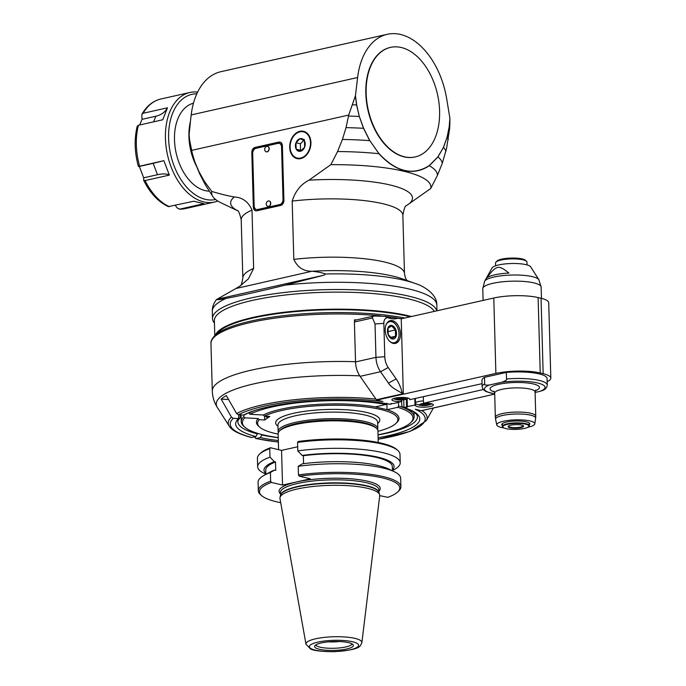 <?xml version="1.0" encoding="UTF-8"?>
<svg xmlns="http://www.w3.org/2000/svg" width="686" height="686" viewBox="0 0 686 686"><rect width="100%" height="100%" fill="white"/><g stroke="black" fill="none" stroke-linecap="round" stroke-linejoin="round"><path stroke-width="1.03" d="M390.394 47.411A56.149 35.492 77.3 0 0 390.223 47.445A56.149 35.492 77.3 0 0 367.919 110.017A56.149 35.492 77.3 0 0 414.859 157.008A56.149 35.492 77.3 0 0 415.021 156.974M401.353 47.523A56.149 35.492 77.3 0 0 390.566 47.368A56.149 35.492 77.3 0 0 368.253 109.94A56.149 35.492 77.3 0 0 415.193 156.94A56.149 35.492 77.3 0 0 438.954 102.651A56.149 35.492 77.3 0 0 401.353 47.523M408.513 315.954A110.052 25.219 178.4 0 0 294.251 311.281A110.052 25.219 178.4 0 0 216.382 334.005A110.052 25.219 -1.6 0 1 260.86 315.92A110.052 25.219 -1.6 0 1 411.094 316.598A110.052 25.219 178.4 0 0 408.513 315.954M214.787 335.6L214.366 320.705A110.506 25.322 -1.6 0 1 285.942 294.937A110.506 25.322 -1.6 0 1 408.376 298.839A110.506 25.322 -1.6 0 1 434.324 311.375M215.438 334.948A110.506 25.322 -1.6 0 1 292.159 311.375A110.506 25.322 -1.6 0 1 408.847 315.877A110.506 25.322 -1.6 0 1 411.437 316.52M253.631 268.423L252.002 210.122C248.461 201.821 242.544 197.439 234.252 196.968C227.881 195.87 220.395 194.027 211.794 191.437L204.445 181.464L198.983 171.697L194.747 161.647L191.411 150.423L348.711 115.059L346.036 127.639L342.417 139.447L337.563 151.537L330.849 164.666L308.992 180.169C300.828 184.337 295.229 191.308 292.185 201.084L293.814 259.385C297.527 267.369 303.555 271.322 311.907 271.262L235.941 288.506L240.469 285.702L248.469 278.748L253.631 268.423A80.854 18.531 178.4 0 0 242.835 278.079L241.206 219.777A80.854 18.531 -1.6 0 1 252.002 210.122M310.921 142.568A14.037 10.393 103.4 0 1 297.047 158.603A14.037 10.393 103.4 0 1 290.195 142.534A14.037 10.393 103.4 0 1 303.564 131.3A14.037 10.393 103.4 0 1 310.921 142.568M253.34 207.189L251.813 152.549A4.493 3.327 103.4 0 1 255.089 147.421L278.868 142.071A4.493 3.327 103.4 0 1 280.025 142.079A4.493 3.327 103.4 0 1 282.383 145.681L283.91 200.312A4.493 3.327 103.4 0 1 280.634 205.448L256.864 210.791A4.493 3.327 103.4 0 1 255.698 210.791A4.493 3.327 103.4 0 1 253.34 207.189L254.077 207.361L252.551 152.729A4.493 3.327 -76.6 0 1 255.827 147.593L279.596 142.251A4.493 3.327 -76.6 0 1 280.394 142.191M348.711 115.059L355.451 95.663L356.677 104.941L359.318 116.449L363.614 128.248M443.456 147.276L447.04 137.346L449.159 127.081L449.887 118.206L446.68 98.775A69.629 44.007 77.3 0 0 387.273 34.3A69.629 44.007 77.3 0 0 357.612 77.518L355.451 95.663M191.411 150.423L189.713 141.453L189.019 133.247L191.197 114.922A69.629 44.007 -102.7 0 1 220.849 71.713L387.273 34.3M449.887 118.206L449.219 127.073A130.846 29.987 -1.6 0 1 449.724 127.973L449.922 118.558M449.724 127.973L446.569 148.485L442.281 163.285L437.428 175.376L430.722 188.504A109.683 25.133 178.4 0 0 330.849 164.666M430.722 188.504L406.249 205.774M406.206 205.8L406.275 205.757C405.16 205.577 404.02 208.741 402.854 215.258L404.483 273.568A80.854 18.531 178.4 0 0 293.814 259.385M235.941 288.506L216.484 299.542C213.509 303.495 212.12 307.422 212.308 311.324A112.298 25.734 -1.6 0 1 226.166 298.401C239.877 295.812 259.574 291.387 285.273 285.11L324.075 275.163L325.413 273.997C322.317 272.762 317.978 271.87 312.396 271.313M379.058 153.63L379.204 153.784C396.294 171.997 412.972 175.933 429.23 165.609L429.247 165.72C421.693 170.823 413.418 172.478 404.431 170.694C395.479 168.199 387.041 162.599 379.135 153.887L369.763 140.57L378.989 153.724A116.534 26.703 -1.6 0 0 337.563 151.537M429.23 165.609L437.917 156.837L443.482 147.404L437.951 156.94L429.247 165.72A116.534 26.703 -1.6 0 1 437.428 175.376M363.623 128.265L369.763 140.57M359.31 116.449L356.574 104.958L355.391 95.989M363.511 128.265L359.318 116.466A128.865 29.532 -1.6 0 0 348.574 116.071M342.417 139.447A121.774 27.903 -1.6 0 1 369.677 140.647L363.537 128.308A125.864 28.838 -1.6 0 0 346.036 127.639M352.698 104.812A130.846 29.987 -1.6 0 1 356.574 104.958L356.677 104.941M449.167 127.013L447.092 137.397A128.865 29.532 -1.6 0 1 448.327 139.601M445.909 151.477A125.864 28.838 -1.6 0 0 443.482 147.404L447.049 137.329M437.917 156.837L437.951 156.94A121.774 27.903 -1.6 0 1 442.281 163.285M324.075 275.163L216.99 299.242C215.901 300.065 218.963 299.791 226.166 298.401M436.793 310.827A112.298 25.734 178.4 0 0 409.671 296.343A112.298 25.734 178.4 0 0 285.247 292.382A112.298 25.734 178.4 0 0 212.514 318.57A112.298 25.734 178.4 0 0 214.435 323.097M211.794 191.437A109.683 25.133 178.4 0 0 212.737 196.419A109.683 25.133 178.4 0 0 221.441 203.013L237.545 210.722M204.445 181.464A116.534 26.703 178.4 0 0 205.234 184.585A116.534 26.703 178.4 0 0 205.629 185.271L212.737 196.419M198.983 171.697A121.774 27.903 178.4 0 0 199.42 173.266A121.774 27.903 178.4 0 0 199.729 173.935L205.234 184.585M194.747 161.647A125.864 28.838 178.4 0 0 194.815 161.887A125.864 28.838 178.4 0 0 195.047 162.539L199.42 173.266M190.296 121.902L190.005 123.369A44.916 28.392 77.3 0 0 188.924 136.643L190.459 121.156M196.728 166.664A44.916 28.392 77.3 0 1 188.924 136.643L192.715 155.482A49.221 31.11 77.3 0 0 194.147 159.692M193.16 156.468L192.715 155.482M209.384 191.154A44.916 28.392 -102.7 0 1 205.08 190.605A44.916 28.392 -102.7 0 1 175.059 146.933A44.916 28.392 -102.7 0 1 193.469 103.2M196.848 93.776A53.902 34.068 77.3 0 0 169.862 150.586A53.902 34.068 77.3 0 0 215.627 199.497M197.628 92.104A56.149 35.492 77.3 0 0 189.851 92.49A56.149 35.492 77.3 0 0 167.538 155.062A56.149 35.492 77.3 0 0 214.478 202.061A56.149 35.492 77.3 0 0 217.805 201.032M175.316 205.38L177.16 207.969L179.698 209.136L203.982 203.682L193.735 201.238L168.336 206.615C158.26 201.881 150.037 193.118 143.674 180.324L143.674 177.82L139.344 166.441L138.392 166.458C134.49 152.215 134.122 138.735 137.286 126.01M167.478 107.805C165.086 112.161 161.21 114.965 155.851 116.226L142.045 119.33L141.813 115.111L142.036 114.082L143.203 113.259L167.478 107.805L162.728 119.784L138.443 125.246L137.329 126.421M138.443 166.466L163.868 160.678L169.365 175.11L145.08 180.564L143.631 180.084M142.045 119.33L139.661 124.972M179.2 209.187L179.698 209.136A56.149 35.492 -102.7 0 0 185.383 208.595L179.2 209.187M163.868 160.678L153.158 163.337L157.488 174.716C162.848 173.541 166.801 173.669 169.365 175.11M157.488 174.716L143.674 177.82M153.158 163.337L139.344 166.441M305.69 132.149A14.037 10.393 -76.6 0 0 305.013 132.218M298.753 158.432A14.037 10.393 -76.6 0 0 299.328 158.8M290.118 147.241A13.48 9.973 -76.6 0 0 297.175 158.054A13.48 9.973 -76.6 0 0 310.012 147.267A13.48 9.973 -76.6 0 0 303.435 131.841A13.48 9.973 -76.6 0 0 290.118 147.241M296.146 149.059L295.975 142.748L300.125 138.641L304.464 140.844A6.483 4.802 103.4 0 1 304.635 147.147A6.483 4.802 103.4 0 1 300.477 151.263A6.483 4.802 103.4 0 1 296.146 149.059A6.483 4.802 103.4 0 1 295.975 142.748A6.483 4.802 103.4 0 1 300.125 138.641A6.483 4.802 103.4 0 1 304.464 140.844L304.635 147.147L300.477 151.263L296.146 149.059L301.54 150.611M300.554 150.114L300.374 143.803L295.975 142.748M303.812 140.407L300.374 143.803M300.125 138.641L304.533 139.695M254.077 207.361A4.493 3.327 -76.6 0 0 256.067 210.851M279.211 143.357L279.948 143.537A4.493 3.327 103.4 0 1 282.298 147.138L283.764 199.592A4.493 3.327 103.4 0 1 280.488 204.72L258.416 209.684A4.493 3.327 103.4 0 1 257.25 209.684L256.513 209.504A4.493 3.327 -76.6 0 0 257.679 209.513L279.751 204.548A4.493 3.327 -76.6 0 0 283.026 199.412L281.56 146.967A4.493 3.327 -76.6 0 0 279.211 143.357A4.493 3.327 -76.6 0 0 278.044 143.357L255.972 148.322A4.493 3.327 -76.6 0 0 252.697 153.458L254.163 205.903A4.493 3.327 -76.6 0 0 256.513 209.504M267.651 146.367A2.804 2.075 103.4 0 1 267.754 146.384A2.804 2.075 103.4 0 1 269.118 149.599A2.804 2.075 103.4 0 1 266.451 151.846A2.804 2.075 103.4 0 1 266.357 151.82M269.178 200.998A2.804 2.075 103.4 0 1 269.281 201.024A2.804 2.075 103.4 0 1 270.644 204.231A2.804 2.075 103.4 0 1 267.977 206.477A2.804 2.075 103.4 0 1 267.883 206.452M269.032 148.596A2.804 2.075 -76.6 0 0 267.557 146.341A2.804 2.075 -76.6 0 0 266.331 146.53A3.147 3.147 0 0 0 265.242 151.074A2.804 2.075 -76.6 0 0 266.254 151.803A2.804 2.075 -76.6 0 0 269.032 148.596M270.558 203.228A2.804 2.075 -76.6 0 0 269.084 200.972A2.804 2.075 -76.6 0 0 267.857 201.169A3.147 3.147 0 0 0 266.768 205.706A2.804 2.075 -76.6 0 0 267.78 206.435A2.804 2.075 -76.6 0 0 270.558 203.228M523.066 425.586A7.297 1.672 -1.6 0 1 523.118 425.774A7.297 1.672 -1.6 0 1 520.597 427.121A7.297 1.672 -1.6 0 1 512.811 427.584A7.297 1.672 -1.6 0 1 508.523 426.178A7.297 1.672 -1.6 0 1 508.566 425.989M520.897 427.627A7.752 1.775 -1.6 0 1 511.816 428.038A7.752 1.775 -1.6 0 1 508.292 426.203A7.752 1.775 -1.6 0 1 515.786 424.643A7.752 1.775 -1.6 0 1 523.349 425.783A7.752 1.775 -1.6 0 1 520.897 427.627M524.353 428.45A13.025 2.984 178.4 0 0 528.503 426.761A13.025 2.984 178.4 0 0 515.752 423.434A13.025 2.984 178.4 0 0 503.198 427.472A13.025 2.984 178.4 0 0 524.353 428.45M528.503 426.761L528.932 426.34A13.48 3.087 178.4 0 0 529.292 425.603A13.48 3.087 178.4 0 0 526.008 423.691A13.48 3.087 178.4 0 0 511.079 423.211A13.48 3.087 178.4 0 0 502.349 426.358A13.48 3.087 178.4 0 0 502.752 427.069L503.198 427.472M502.323 425.509A14.037 3.216 -1.6 0 1 501.74 424.625A14.037 3.216 -1.6 0 1 515.683 421.015A14.037 3.216 -1.6 0 1 529.806 423.837A14.037 3.216 -1.6 0 1 529.266 424.754M527.757 427.301A19.028 4.356 178.4 0 0 534.78 423.879A19.028 4.356 178.4 0 0 515.649 419.875A19.028 4.356 178.4 0 0 496.775 424.943A19.028 4.356 178.4 0 0 501.389 427.464A19.028 4.356 178.4 0 0 503.97 427.961M535.106 392.443L540.036 391.337A30.321 6.946 178.4 0 0 537.687 383.02A30.321 6.946 178.4 0 0 501.852 382.222C505.728 380.807 507.28 379.727 506.517 378.981L506.337 372.421L484.522 377.326A32.568 7.46 178.4 0 0 481.966 380.336L482.147 386.895L483.201 389.511L485.962 391.535L494.709 394.013M484.522 377.326L484.702 383.877C483.99 384.957 485.585 385.335 489.487 385L501.852 382.222M506.337 372.421A32.568 7.46 178.4 0 1 547.076 378.518L547.257 385.078C546.931 387.667 545.319 389.494 542.42 390.574L540.036 391.337M483.218 389.528L424.042 403.094A8.987 2.058 -1.6 0 1 433.363 404.886A8.987 2.058 -1.6 0 1 424.437 407.201A8.987 2.058 -1.6 0 1 415.399 405.392A8.987 2.058 -1.6 0 1 415.553 404.997L407.355 406.584A2.247 0.514 178.4 0 0 406.575 406.995A2.247 0.514 178.4 0 0 407.124 407.312A2.247 0.514 178.4 0 0 403.96 407.347L402.871 407.424L401.764 405.64L401.662 401.739M378.158 439.22A97.523 22.346 178.4 0 0 415.236 409.25L421.247 410.682A1.123 0.712 -102.7 0 0 421.65 410.597M448.078 404.577L448.027 404.629A1.123 0.712 77.3 0 1 447.564 404.766L494.709 394.098M547.162 381.656A31.445 7.203 178.4 0 0 550.815 378.14A31.445 7.203 178.4 0 0 543.158 373.673L540.225 372.97A31.445 7.203 178.4 0 0 495.884 373.407L403.334 394.21L401.233 318.819L385.069 316.323L374.324 316.014L372.086 317.043L375.028 323.972L375.962 357.346A17.965 11.353 77.3 0 0 380.533 371.735L388.456 383.122C390.102 386.072 394.699 389.416 402.245 393.155L402.691 393.807A1.123 0.712 77.3 0 0 403.171 394.176L403.334 394.21M402.691 393.807L376.374 399.724A1.123 0.712 -102.7 0 0 376.854 400.092L382.857 401.524A97.523 22.346 178.4 0 0 238.505 414.773L243.659 415.047A92.087 21.103 -1.6 0 1 390.317 404.286L390.737 404.191A2.247 0.514 178.4 0 0 391.517 403.78A2.247 0.514 178.4 0 0 390.969 403.462A2.247 0.514 178.4 0 0 394.133 403.428L401.224 401.576A8.987 2.058 -1.6 0 1 391.903 399.784A8.987 2.058 -1.6 0 1 400.821 397.468A8.987 2.058 -1.6 0 1 409.859 399.278A8.987 2.058 -1.6 0 1 409.714 399.672L482.061 383.663M423.313 396.868L423.485 402.956M415.373 398.652L415.553 404.997M423.434 400.924A8.987 2.058 178.4 0 0 415.493 402.811M409.696 398.9L409.714 399.672M401.224 401.576L401.181 400.024M401.73 399.998L401.782 401.713M390.317 404.286L389.794 404.303C347.545 395.633 266.588 401.679 244.782 414.781L243.864 415.047A2.264 2.075 -124.5 0 1 243.659 415.047M278.327 440.541A92.087 21.103 -1.6 0 1 260.354 437.591L261.975 434.547M260.354 437.591L256.238 438.517A97.523 22.346 178.4 0 0 278.362 442.007M254.283 436.913L256.238 438.517M376.374 399.724L360.099 376.331A17.965 11.353 -102.7 0 1 355.528 361.942L354.413 322.017A2.247 1.423 -102.7 0 1 354.49 321.237L354.448 319.856L355.597 320.122M356.488 319.925A114.545 26.248 178.4 0 0 354.448 319.856M233.351 418.314A97.523 22.346 178.4 0 0 251.831 437.462L255.947 436.536A92.087 21.103 -1.6 0 1 238.505 418.589L233.351 418.314L231.474 417.122L221.166 399.115L228.575 399.509M238.505 414.773L236.627 413.581L226.32 395.573A109.846 25.168 178.4 0 0 221.166 399.115M238.505 418.589A2.264 2.075 55.5 0 0 238.711 418.589L239.843 418.168L240.109 416.977M255.947 436.536L257.567 433.329M251.831 437.462L251.222 437.454C235.564 433.2 230.942 429.059 229.27 426.178L217.393 407.535A110.935 25.425 -1.6 0 1 359.764 375.842M404.8 318.012A113.885 26.102 178.4 0 0 293.522 314.617A113.885 26.102 178.4 0 0 214.607 335.78L218.234 332.153A110.052 25.219 -1.6 0 1 300.322 311.195A110.052 25.219 -1.6 0 1 410.194 316.803M354.49 321.237A2.247 1.423 -102.7 0 1 355.382 320.173L373.356 316.135M540.225 372.97L538.116 297.578A31.445 7.203 -1.6 0 0 493.783 298.016L401.233 318.819M538.116 297.578L541.048 298.281A31.445 7.203 -1.6 0 1 548.706 302.74L550.815 378.14M398.146 318.081A28.075 17.742 -102.7 0 1 391.011 318.553L388.079 317.85A6.74 4.262 77.3 0 0 383.851 323.355L384.786 356.72A13.48 8.515 77.3 0 0 388.216 367.516L396.139 378.904A28.1 17.759 -102.7 0 1 402.245 393.155M392.529 320.645A11.679 7.383 -102.7 0 1 400.35 332.118A11.679 7.383 -102.7 0 1 395.41 343.403A11.679 7.383 -102.7 0 1 385.643 333.628A11.679 7.383 -102.7 0 1 390.283 320.619A11.679 7.383 -102.7 0 1 392.529 320.645M388.173 321.683A11.233 7.1 -102.7 0 1 389.194 321.322A11.233 7.1 -102.7 0 1 395.882 324.667A11.233 7.1 -102.7 0 1 395.968 324.787M398.763 337.212A11.233 7.1 -102.7 0 1 398.729 337.349A11.233 7.1 -102.7 0 1 394.124 343.24A11.233 7.1 -102.7 0 1 393.044 343.343M386.038 324.838A10.779 6.817 -102.7 0 1 396.054 324.898A10.779 6.817 -102.7 0 1 399.046 333.885A10.779 6.817 -102.7 0 1 398.789 337.075A10.779 6.817 -102.7 0 1 389.768 341.414M392.186 338.953A6.929 4.382 77.3 0 0 395.831 329.769A6.929 4.382 77.3 0 0 387.976 327.891A6.929 4.382 77.3 0 0 392.186 338.953M391.98 338.558L395.565 336.277L395.385 329.966L391.629 325.936L388.044 328.217L388.216 334.528L391.98 338.558M395.385 329.966L387.762 331.681M395.565 336.277L390.523 337.409M484.625 281.226L492.102 267.909A19.474 4.459 -1.6 0 1 505.814 263.853A19.474 4.459 -1.6 0 1 526.128 264.667A19.474 4.459 -1.6 0 1 530.672 266.828L538.879 279.716A27.389 6.277 178.4 0 0 532.49 276.664A27.389 6.277 178.4 0 0 503.91 275.515A27.389 6.277 178.4 0 0 484.625 281.226L482.773 288.695A29.198 6.689 -1.6 0 1 501.689 281.886A29.198 6.689 -1.6 0 1 534.034 282.915A29.198 6.689 -1.6 0 1 541.151 287.065L538.879 279.716M486.588 278.087A25.957 5.951 -1.6 0 1 508.935 273.062C498.336 264.599 496.578 264.985 486.588 278.087M495.618 265.782L495.541 262.952A15.718 3.602 -1.6 0 1 495.952 262.095A15.718 3.602 -1.6 0 1 507.503 259.111A15.718 3.602 -1.6 0 1 523.144 259.84A15.718 3.602 -1.6 0 1 526.505 261.237A15.718 3.602 -1.6 0 1 526.968 262.078L527.045 264.907M495.952 262.095L497.016 261.032A14.595 3.344 -1.6 0 1 511.13 258.073A14.595 3.344 -1.6 0 1 525.382 260.234L526.505 261.237M414.996 404.869L414.824 398.78M415.51 403.582A8.987 2.058 178.4 0 0 416.291 404.088A19.088 19.088 0 0 0 422.585 405.615A4.716 1.08 178.4 0 0 426.203 405.512A4.716 1.08 178.4 0 0 429.084 404.431A4.716 1.08 178.4 0 0 427.935 403.762A4.716 1.08 178.4 0 0 422.705 403.591A4.716 1.08 178.4 0 0 419.652 404.697A4.716 1.08 178.4 0 0 422.585 405.615M419.746 404.474A4.716 1.08 178.4 0 0 424.385 405.203A4.716 1.08 178.4 0 0 428.973 404.217M419.806 404.406A4.605 1.055 178.4 0 0 424.385 405.177A4.605 1.055 178.4 0 0 428.913 404.157M427.378 403.651A3.704 0.849 -1.6 0 1 421.307 403.822M404.431 398.154A4.716 1.08 178.4 0 0 399.209 397.983A4.716 1.08 178.4 0 0 396.148 399.089A4.716 1.08 178.4 0 0 399.08 400.007A4.716 1.08 178.4 0 0 402.708 399.904A4.716 1.08 178.4 0 0 405.58 398.823A4.716 1.08 178.4 0 0 404.431 398.154M396.242 398.866A4.716 1.08 178.4 0 0 400.881 399.595A4.716 1.08 178.4 0 0 405.477 398.609M396.311 398.798A4.605 1.055 178.4 0 0 400.881 399.569A4.605 1.055 178.4 0 0 405.409 398.549M403.882 398.043A3.704 0.849 -1.6 0 1 397.803 398.214M264.59 416.162L264.702 419.978L259.282 419.695L258.185 418.546L244.868 417.834L243.77 416.685L243.719 415.047M243.77 416.685A86.47 19.817 178.4 0 0 241.232 421.65A86.47 19.817 178.4 0 0 243.787 426.246L244.911 427.249A85.347 19.56 178.4 0 0 278.242 437.582M244.868 417.834A85.347 19.56 178.4 0 0 244.911 427.249M259.282 419.695A70.186 16.087 178.4 0 0 259.642 427.112L258.528 426.109A71.31 16.344 -1.6 0 1 258.185 418.546M259.642 427.112A70.186 16.087 178.4 0 0 278.147 434.118M377.943 431.331A70.186 16.087 178.4 0 0 396.019 423.305A70.186 16.087 178.4 0 0 351.043 405.632A70.186 16.087 178.4 0 0 264.436 416.153L269.855 416.436L264.702 419.978M375.311 406.901L385.995 404.5A85.347 19.56 178.4 0 0 250.021 414.293L263.338 415.004A71.31 16.344 -1.6 0 1 375.311 406.901L387.058 409.696A71.31 16.344 -1.6 0 1 397.083 422.242L396.019 423.305M263.338 415.004L264.436 416.153M252.697 411.351A86.47 19.817 178.4 0 0 248.924 413.144L250.021 414.293M385.995 404.5L386.818 403.214M386.895 403.788L387.058 409.705L397.743 407.304L398.566 406.018L398.463 402.459M378.037 434.795A85.347 19.56 178.4 0 0 410.743 422.619L411.806 421.556A86.47 19.817 178.4 0 0 414.104 416.822A86.47 19.817 178.4 0 0 398.566 406.018M410.743 422.619A85.347 19.56 178.4 0 0 397.743 407.304M267.883 416.333A5.617 1.826 93 0 1 267.446 416.951A5.617 1.826 93 0 1 265.816 416.222M266.4 416.256A5.248 1.706 -87 0 0 267.609 416.762M267.137 416.291A4.716 1.535 93 0 1 266.562 416.265M377.634 429.805A49.864 11.422 178.4 0 0 377.815 428.767A49.864 11.422 178.4 0 0 327.651 418.743A49.864 11.422 178.4 0 0 278.13 431.554A49.864 11.422 178.4 0 0 278.362 432.574M278.576 449.673L278.13 433.741A49.915 11.439 -1.6 0 1 279.459 431.014L280.523 429.95A48.792 11.182 -1.6 0 1 327.685 420.081A48.792 11.182 -1.6 0 1 375.328 427.301L376.451 428.304A49.915 11.439 -1.6 0 1 377.926 430.954L378.252 442.487M279.459 431.014A49.915 11.439 -1.6 0 1 295.392 424.557A49.915 11.439 -1.6 0 1 376.451 428.304M265.885 474.36L265.765 470.064A63.292 14.5 -1.6 0 1 275.523 461.97L274.323 461.678L269.975 457.15A71.31 16.344 178.4 0 0 257.653 466.772L257.421 458.274A71.31 16.344 -1.6 0 1 259.317 454.372L260.38 453.309A70.186 16.087 -1.6 0 1 270.464 447.744L281.56 450.385L297.681 446.766M297.793 450.899L297.561 442.401L298.29 441.484A70.186 16.087 -1.6 0 1 396.748 449.493L397.871 450.496A71.31 16.344 -1.6 0 1 399.981 454.286L400.221 462.784A71.31 16.344 178.4 0 0 297.793 450.899L302.14 455.427L303.341 455.71L303.564 463.659M280.711 502.701A70.186 16.087 178.4 0 1 261.555 495.566A70.186 16.087 178.4 0 1 271.433 482.43L282.529 485.079L281.56 450.385M282.529 485.079L310.346 478.828L299.259 476.178L298.461 474.909L298.221 466.308A71.31 16.344 -1.6 0 1 394.27 471.711A71.31 16.344 -1.6 0 1 400.65 478.202L400.89 486.794A71.31 16.344 178.4 0 0 298.461 474.909M394.27 471.711L388.473 468.941A65.05 14.903 -1.6 0 0 302.38 463.805L298.221 466.308M303.341 455.71A63.292 14.5 -1.6 0 1 392.306 466.523L392.426 470.828M392.401 469.97A65.05 14.903 178.4 0 0 370.2 455.658A65.05 14.903 178.4 0 0 302.14 455.427M299.259 476.178A70.186 16.087 178.4 0 1 373.596 476.178A70.186 16.087 178.4 0 1 397.931 491.759A70.186 16.087 178.4 0 1 387.839 497.324L379.727 495.652M397.931 491.759L398.995 490.696A71.31 16.344 178.4 0 0 400.89 486.794M274.323 461.678A65.05 14.903 178.4 0 0 265.859 473.503M269.975 457.15L269.735 448.653L270.464 447.744M271.433 482.43L270.644 481.16L270.404 472.56L274.554 470.064L275.755 470.347L275.523 461.97M257.653 466.772A71.31 16.344 178.4 0 0 264.033 473.254L265.876 474.137M259.317 454.372A71.31 16.344 -1.6 0 1 269.735 448.653M270.644 481.16A71.31 16.344 178.4 0 0 258.322 490.773A71.31 16.344 178.4 0 0 260.44 494.563L261.555 495.566M258.322 490.773L258.082 482.181A71.31 16.344 -1.6 0 1 264.093 475.347A71.31 16.344 -1.6 0 1 270.404 472.56M264.093 475.347L269.727 472.26A65.05 14.903 -1.6 0 1 274.554 470.064M279.974 498.602A49.915 11.439 -1.6 0 1 280.017 497.487A49.915 11.439 -1.6 0 1 329.512 485.379A49.915 11.439 -1.6 0 1 379.607 494.7A49.915 11.439 -1.6 0 1 379.71 495.815L361.882 642.602A27.98 6.414 178.4 0 0 345.907 637.045A27.98 6.414 178.4 0 0 315.62 638.795A27.98 6.414 178.4 0 0 305.973 644.163L279.974 498.602M346.687 648.999A19.405 4.45 -1.6 0 1 324.804 650.131A19.405 4.45 -1.6 0 1 314.763 645.903A19.405 4.45 -1.6 0 1 333.876 641.521A19.405 4.45 -1.6 0 1 353.196 644.823A19.405 4.45 -1.6 0 1 346.687 648.999M352.167 643.922A18.282 4.193 -1.6 0 1 345.898 646.932A18.282 4.193 -1.6 0 1 320.122 647.181A18.282 4.193 -1.6 0 1 315.749 644.943M328.328 641.864A18.282 4.193 178.4 0 0 339.433 641.556M392.418 470.605L394.21 469.618A71.31 16.344 178.4 0 0 400.221 462.784M297.561 442.401A71.31 16.344 -1.6 0 1 397.871 450.496M191.197 114.922L357.612 77.518M311.907 271.262A91.229 20.906 -1.6 0 1 402.528 278.919L415.244 283.498A105.816 24.25 178.4 0 0 325.413 273.997M292.185 201.084A80.854 18.531 -1.6 0 1 402.854 215.258M408.856 204.008A90.964 20.846 178.4 0 0 308.992 180.169M285.273 285.11A112.298 25.734 -1.6 0 1 436.819 305.056L436.982 310.784M234.252 196.968A90.964 20.846 178.4 0 0 237.476 210.653M143.203 113.259A56.149 35.492 -102.7 0 1 160.747 99.033L189.851 92.49M139.592 166.141A56.149 35.492 -102.7 0 1 138.443 125.246M169.451 206.692A56.149 35.492 -102.7 0 1 145.08 180.564M155.851 116.226L153.63 121.825M251.813 152.549L252.551 152.729M278.868 142.071L279.596 142.251M255.827 147.593L255.089 147.421M279.751 204.548L280.488 204.72M283.764 199.592L283.026 199.412M258.416 209.684L257.679 209.513M281.56 146.967L282.298 147.138M530.767 415.21A20.04 4.596 -1.6 0 1 535.637 418.246L535.766 416.153A20.211 4.631 178.4 0 0 530.844 413.281A20.211 4.631 178.4 0 0 508.446 412.569A20.211 4.631 178.4 0 0 495.352 417.285L495.601 419.36A20.04 4.596 -1.6 0 1 508.172 414.541A20.04 4.596 -1.6 0 1 530.767 415.21M493.894 391.174L494.683 393.104A20.211 4.631 -1.6 0 1 507.769 388.396A20.211 4.631 -1.6 0 1 530.167 389.108A20.211 4.631 -1.6 0 1 535.089 391.98L535.766 416.153M494.409 391.92A24.705 5.659 -1.6 0 1 499.665 384.091A24.705 5.659 -1.6 0 1 533.442 383.971A24.705 5.659 -1.6 0 1 535.294 390.771M489.487 385A30.321 6.946 178.4 0 0 494.7 393.91M484.702 383.877A32.568 7.46 178.4 0 0 482.147 386.895M403.54 407.441A92.087 21.103 -1.6 0 1 378.115 437.754M447.564 404.766L421.247 410.682M376.854 400.092L403.171 394.176M547.257 385.078A32.568 7.46 178.4 0 0 506.517 378.981M403.745 399.741L403.96 407.347M402.871 407.424C416.634 412.003 417.122 415.313 417.285 415.827L417.465 416.728A89.84 20.589 -1.6 0 1 378.037 434.95M278.242 437.737A89.84 20.589 -1.6 0 1 261.992 435.018M378.158 439.297L410.082 431.408L426.289 420.672A99.47 22.792 178.4 0 0 421.959 410.58M355.52 361.719A114.545 26.248 178.4 0 0 212.291 391.097L210.962 343.575A114.545 26.248 -1.6 0 1 380.962 315.937M385.515 316.426A114.545 26.248 -1.6 0 1 397.486 318.055M399.243 318.347A114.545 26.248 -1.6 0 1 401.567 318.741M231.474 417.122A99.47 22.792 178.4 0 0 229.27 426.178M375.945 399.115A99.47 22.792 178.4 0 0 236.627 413.581M238.608 414.781L238.711 418.589M257.584 433.972A89.84 20.589 -1.6 0 1 237.862 421.744C237.536 421.255 238.196 420.055 239.843 418.168M354.413 322.017L372.404 317.97M541.048 298.281L543.158 373.673M493.783 298.016L495.884 373.407M384.786 356.72L375.962 357.346L355.528 361.942M360.099 376.331L380.533 371.735L388.216 367.516M375.028 323.972L383.851 323.355M396.139 378.904L388.456 383.122M388.079 317.85L385.069 316.323M388.01 317.026L391.011 318.553M407.355 406.584L407.141 398.806M277.984 426.28A52.11 11.936 -1.6 0 1 302.432 411.651A52.11 11.936 -1.6 0 1 367.121 412.569A52.11 11.936 -1.6 0 1 377.66 423.494M278.13 431.554L277.941 425.003A49.864 11.422 -1.6 0 1 310.244 413.375A49.864 11.422 -1.6 0 1 365.484 415.133A49.864 11.422 -1.6 0 1 377.626 422.216L377.815 428.767M280.488 493.911A50.593 11.593 -1.6 0 1 296.558 481.984A50.593 11.593 -1.6 0 1 355.7 479.248A50.593 11.593 -1.6 0 1 378.938 491.159M280.531 495.386L280.454 492.565A49.246 11.285 -1.6 0 1 297.475 483.501A49.246 11.285 -1.6 0 1 349.997 480.372A49.246 11.285 -1.6 0 1 378.895 489.813L378.981 492.642M378.964 492.608A49.246 11.285 178.4 0 0 349.654 483.347A49.246 11.285 178.4 0 0 297.561 486.511A49.246 11.285 178.4 0 0 280.54 495.352M280.017 497.487L280.574 495.198A49.289 11.293 -1.6 0 1 329.452 483.244A49.289 11.293 -1.6 0 1 378.921 492.454L379.607 494.7M317.875 642.122A24.653 5.651 178.4 0 0 325.919 651.52A24.653 5.651 178.4 0 0 358.195 644.265A24.653 5.651 178.4 0 0 317.875 642.122M240.469 285.702L240.126 285.959C241 286.088 241.901 283.464 242.835 278.079M406.867 280.48L405.392 277.924L404.483 273.568M415.244 283.498C420.792 284.93 437.214 292.931 436.819 305.056M212.308 311.324L212.514 318.57M194.815 161.887L193.281 156.854M241.206 219.777C239.671 213.312 238.351 210.216 237.262 210.473M214.478 202.061L185.383 208.595M142.036 114.082C146.667 105.97 152.909 100.953 160.747 99.033M306.265 132.518L303.435 131.841M300.005 158.732L297.175 158.054M502.272 423.708L502.349 426.358M529.215 422.953L529.292 425.603M534.78 423.879L535.637 418.246M496.775 424.943L495.601 419.36M494.683 393.104L495.352 417.285M535.089 391.98L535.766 390.008M255.672 438.517L278.37 442.084M426.289 420.672L433.406 408.007M212.291 391.097C212.557 397.211 214.255 402.691 217.393 407.535M240.109 414.859L240.177 417.362M210.962 343.575C210.645 341.465 211.863 338.867 214.607 335.78M447.778 404.774L421.461 410.691M393.335 343.412L394.124 343.24M388.405 321.502L389.194 321.322M541.468 298.376L541.151 287.065M483.107 300.417L482.773 288.695M406.361 399.08L406.575 406.995M426.203 405.512A19.088 19.088 0 0 0 431.983 403.84M393.224 398.66A19.088 19.088 0 0 0 399.08 400.007M402.708 399.904A19.088 19.088 0 0 0 408.487 398.232M241.232 421.65L241.043 414.91M414.104 416.822L413.975 412.269M361.882 642.602C359.884 646.341 361.762 649.556 334.271 651.7C320.988 651.58 313.022 650.62 310.355 648.81L305.973 644.163"/></g></svg>
